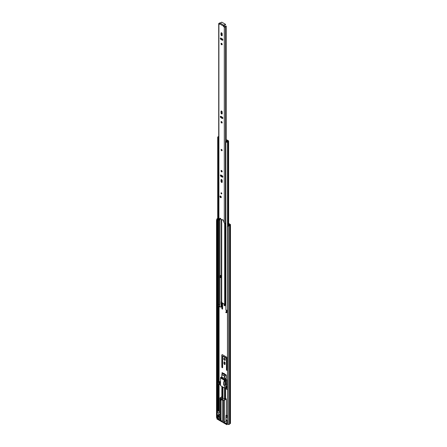 <?xml version="1.0" encoding="UTF-8"?>
<svg xmlns="http://www.w3.org/2000/svg" width="447" height="447" viewBox="0 0 447 447"><rect width="100%" height="100%" fill="white"/><g stroke="black" fill="none" stroke-linecap="round" stroke-linejoin="round"><path stroke-width="0.67" d="M226.852 370.407A0.559 0.324 -120 0 0 227.249 370.177L227.249 358.321A1.011 0.581 -120 0 0 226.54 357.08L222.539 354.773A1.011 0.581 -120 0 0 222.036 354.722A1.011 0.581 -120 0 0 221.824 355.186L221.824 367.043A0.559 0.324 -120 0 0 222.617 367.501L222.617 356.807A0.749 0.43 60 0 1 222.774 356.466A0.749 0.43 60 0 1 223.148 356.499L225.931 358.103A0.749 0.43 60 0 1 226.456 359.019L226.456 369.719A0.559 0.324 -120 0 0 226.852 370.407M222.969 356.432A0.749 0.43 60 0 1 223.092 356.281A0.749 0.43 60 0 1 223.466 356.315L226.243 357.924A0.749 0.43 60 0 1 226.774 358.84L226.774 369.535A0.559 0.324 -120 0 0 227.244 370.256M222.22 354.678A1.011 0.581 -120 0 0 222.142 355.002L222.142 366.864A0.559 0.324 -120 0 0 222.612 367.585M224.539 364.439A0.821 0.475 -120 0 0 224.953 364.478A0.821 0.475 -120 0 0 225.12 364.104L225.12 362.914A0.821 0.475 -120 0 0 224.763 362.081A0.821 0.475 -120 0 0 224.126 361.863A0.821 0.475 -120 0 0 223.958 362.238L223.958 363.433A0.821 0.475 -120 0 0 224.539 364.439M224.316 361.824A0.821 0.475 -120 0 0 224.277 362.053L224.277 363.249A0.821 0.475 -120 0 0 224.858 364.255A0.821 0.475 -120 0 0 225.076 364.333M224.539 358.343A1.162 0.67 -120 0 0 223.958 358.287A1.162 0.67 -120 0 0 223.779 359.215A1.162 0.67 -120 0 0 224.539 360.237A1.162 0.67 -120 0 0 225.12 360.293A1.162 0.67 -120 0 0 225.299 359.366A1.162 0.67 -120 0 0 224.539 358.343M224.137 358.231A1.162 0.67 -120 0 0 224.858 360.053A1.162 0.67 -120 0 0 225.254 360.165M221.824 302.602L221.824 308.363A0.559 0.324 -120 0 0 222.617 308.821L222.617 303.06M222.142 302.787L222.142 308.179A0.559 0.324 -120 0 0 222.612 308.899M223.958 303.831L223.958 304.748A0.821 0.475 -120 0 0 224.539 305.759A0.821 0.475 -120 0 0 224.953 305.798A0.821 0.475 -120 0 0 225.12 305.418L225.12 304.368M224.277 304.016L224.277 304.563A0.821 0.475 -120 0 0 224.858 305.575A0.821 0.475 -120 0 0 225.076 305.653M219.952 414.626A1.011 0.581 -120 0 0 219.952 415.414M227.249 311.268L227.249 310.838M226.456 310.207L226.456 311.039A0.559 0.324 -120 0 0 226.802 311.693M229.177 225.344L228.618 225.025M219.114 416.978L218.315 417.302A0.559 0.324 180 0 1 218.013 417.392A0.9 0.52 0 0 0 217.309 417.761L216.527 417.627L216.527 220.488L216.789 219.209L217.22 219.276L216.963 220.561L216.527 220.488M228.294 225.674L227.517 226.836L227.517 423.974L227.394 226.584L228.613 225.623A0.9 0.52 0 0 0 229.25 225.215A0.559 0.324 180 0 1 229.406 225.042L230.021 224.645L228.618 223.802M225.4 374.519L223.941 373.385M226.774 310.162L226.774 310.855A0.559 0.324 -120 0 0 227.087 311.481M223.997 373.709L223.997 373.418M228.417 225.925L228.735 225.869A1.347 0.777 0 0 0 229.691 225.26L230.294 224.891A0.598 0.346 0 0 0 230.294 224.405L228.618 223.433M227.517 423.974L228.735 424.533A1.347 0.777 0 0 0 229.691 423.924L230.294 423.555A0.598 0.346 0 0 0 230.473 423.315L230.473 224.645M216.527 417.627L216.963 417.699L216.963 220.561M217.689 218.51A1.347 0.777 0 0 0 216.879 219.024L216.789 219.209M217.689 218.801A0.9 0.52 0 0 0 217.309 219.097L217.22 219.276M226.998 420.353L226.998 421.286L226.601 421.515L225.942 421.135L224.355 422.052L224.355 400.199L226.338 399.054L225.545 398.439L225.545 387.867M225.215 379.313L225.215 378.536L226.338 378.425L226.338 375.061L222.103 372.614L221.975 373.044M227.394 385.482A1.497 0.866 60 0 1 226.735 383.967L226.735 379.687L225.545 379L225.545 378.503M227.394 415.71L226.338 415.101L226.338 399.054M226.601 421.515L226.752 420.214M227.394 423.505L226.735 423.885L226.735 424.65L225.875 424.153L225.875 423.387L226.735 423.885M227.394 421.147L226.998 420.923M219.952 416.855L219.645 416.671L216.94 418.23L217.801 418.727L219.985 417.699M219.952 417.945L218.197 418.956L220.12 420.068L220.12 398.21L221.019 398.73L221.019 399.495L222.209 398.808A0.598 0.346 180 0 1 222.265 398.78M221.019 398.73L220.12 398.21A0.559 0.324 180 0 1 219.952 397.981L219.952 419.834A0.559 0.324 0 0 0 220.12 420.068M221.036 418.303L220.248 418.615L221.036 418.303L220.958 420.04L220.248 420.141L222.634 421.515L222.634 400.428L221.863 399.987L221.863 399.221L223.561 400.199L223.561 422.052L224.355 422.052M223.561 422.052L225.478 423.158L227.663 422.13M227.394 422.51L225.875 423.387M220.248 420.141L220.248 399.054L221.019 399.495M217.309 411.251A0.933 0.542 180 0 1 217.935 411.123L219.952 411.413M218.622 412.827L217.259 412.045L217.259 414.732L218.175 415.263A0.749 0.43 60 0 0 218.466 415.257A0.749 0.43 60 0 0 218.622 414.917L218.622 412.827L219.952 412.061M221.153 398.5L222.209 397.891A0.598 0.346 180 0 1 222.265 397.864M222.265 397.679L221.947 397.495L221.947 386.487M221.846 397.305L221.846 386.431L221.841 397.344M226.338 375.061L225.193 375.072L222.086 373.279L221.947 374.647L224.534 376.139L224.534 379.57M225.266 387.912L225.294 398.959L224.534 398.992L223.209 398.227A0.598 0.346 180 0 1 223.059 398.383L221.863 399.221M226.338 415.101L225.942 415.33L225.942 421.135M225.942 415.33L227.394 416.168M227.394 416.325L226.037 417.107L227.394 417.895M226.037 417.107L226.037 419.197A0.749 0.43 -120 0 0 226.484 420.057L227.394 420.582M225.478 423.158L225.478 423.924L218.197 419.722L218.197 418.956M218.466 415.257L219.952 414.403A0.749 0.43 -120 0 0 220.12 414.051M218.197 419.264L217.801 419.493L217.801 418.727M216.94 418.23L216.94 418.995L217.801 419.493M220.248 400.579L220.958 400.478A1.682 0.972 180 0 1 221.036 400.272L221.042 420.141A1.592 0.916 0 0 0 221.511 420.789A1.592 0.916 0 0 0 222.634 421.063M225.193 375.072L224.562 375.988L224.863 376.201L225.595 375.134M220.779 418.615L220.779 420.141M220.779 399.361L220.779 400.579M226.735 424.65L227.696 424.097M225.478 423.924L225.875 423.695M220.958 420.04L220.958 418.509M220.958 400.478L220.958 399.462M221.947 377.167A5.414 3.123 -120 0 0 220.852 377.296L220.516 377.631A5.414 3.123 60 0 1 222.125 377.911L222.422 378.358L222.125 378.464A4.738 2.738 -120 0 0 221.114 378.223L221.382 378.246M222.422 378.358L223.215 377.899M219.125 381.861L219.125 381.101L218.382 381.643L220.516 381.598M221.841 376.86L220.852 377.296M227.394 389.728A0.559 0.324 180 0 1 227.372 389.711L226.579 389.253A0.559 0.324 180 0 1 226.411 389.024L226.411 386.884A0.559 0.324 180 0 1 226.579 386.655L226.947 386.286A1.497 0.866 60 0 1 225.886 384.454L225.847 380.185A5.414 3.123 -120 0 0 224.534 378.575M226.411 388.303L225.634 387.856L224.59 388.018L220.516 385.66L220.516 377.631M220.516 384.901L219.511 384.319L219.164 384.515A0.559 0.324 180 0 1 218.371 384.515L217.577 384.057A0.559 0.324 180 0 1 217.415 383.828L217.415 381.688A0.559 0.324 180 0 1 217.577 381.459L218.795 380.76L219.125 381.101M220.516 382.258A1.497 0.866 60 0 1 219.801 382.163L219.164 382.375A0.559 0.324 180 0 1 218.371 382.375L218.371 384.515M226.735 379.687L225.886 380.173M224.031 379.972L221.142 378.385M217.577 384.057L217.577 381.917A0.559 0.324 180 0 1 217.415 381.688M217.577 381.917L218.371 382.375M219.511 384.319L219.511 383.476L220.516 384.057M224.59 385.202L224.59 388.018M224.4 380.336L223.69 382.269L223.69 385.023L224.115 385.392L225.171 384.873L225.171 380.285L224.4 380.336L224.59 379.984L225.847 380.185M223.964 380.011L223.992 379.883A4.738 2.738 -120 0 0 222.98 378.961L222.684 378.508L222.98 378.402A5.414 3.123 60 0 1 224.59 379.984M226.735 383.967L225.886 384.454L225.634 387.856M225.171 380.285L224.59 380.375M225.634 387.013L226.411 387.465M226.579 389.253L226.579 387.113A0.559 0.324 180 0 1 226.411 386.884M226.579 387.113L227.372 387.571A0.559 0.324 180 0 1 227.372 387.571L227.372 389.711M220.516 383.034L219.667 382.548L219.667 382.084M226.685 386.594L225.886 386.135M219.667 382.548L219.511 383.476M224.115 385.392L224.036 382.47L224.746 380.531M224.036 382.47L223.69 382.269M221.17 399.411A1.592 0.916 0 0 0 221.511 399.702A1.592 0.916 0 0 0 221.863 399.858M220.594 196.093A0.933 0.542 -120 0 0 220.125 196.049A0.933 0.542 -120 0 0 219.98 196.797A0.933 0.542 -120 0 0 220.594 197.619A0.933 0.542 -120 0 0 221.058 197.669A0.933 0.542 -120 0 0 221.204 196.915A0.933 0.542 -120 0 0 220.594 196.093M221.388 192.808A0.654 0.38 -120 0 0 221.388 193.875A0.654 0.38 -120 0 0 221.388 192.808M221.6 149.454A0.749 0.43 -120 0 0 221.226 149.415A0.749 0.43 -120 0 0 221.114 150.019A0.749 0.43 -120 0 0 221.6 150.678A0.749 0.43 -120 0 0 221.975 150.712A0.749 0.43 -120 0 0 222.092 150.114A0.749 0.43 -120 0 0 221.6 149.454M221.6 182.404A0.844 0.486 -120 0 0 222.019 182.443A0.844 0.486 -120 0 0 222.198 182.058L222.198 180.56A0.844 0.486 -120 0 0 221.829 179.711A0.844 0.486 -120 0 0 221.181 179.487A0.844 0.486 -120 0 0 221.008 179.873L221.008 181.37A0.844 0.486 -120 0 0 221.6 182.404M221.427 179.459A0.844 0.486 -120 0 0 221.405 179.644L221.405 181.141A0.844 0.486 -120 0 0 221.997 182.175A0.844 0.486 -120 0 0 222.17 182.242M221.6 170.514A0.821 0.475 -120 0 0 221.187 170.469A0.821 0.475 -120 0 0 221.064 171.134A0.821 0.475 -120 0 0 221.6 171.855A0.821 0.475 -120 0 0 222.014 171.899A0.821 0.475 -120 0 0 222.137 171.24A0.821 0.475 -120 0 0 221.6 170.514M221.438 170.447A0.821 0.475 -120 0 0 221.997 171.626A0.821 0.475 -120 0 0 222.159 171.693M221.6 121.612A0.821 0.475 -120 0 0 221.187 121.567A0.821 0.475 -120 0 0 221.064 122.232A0.821 0.475 -120 0 0 221.6 122.953A0.821 0.475 -120 0 0 222.014 122.998A0.821 0.475 -120 0 0 222.137 122.338A0.821 0.475 -120 0 0 221.6 121.612M221.438 121.545A0.821 0.475 -120 0 0 221.997 122.724A0.821 0.475 -120 0 0 222.159 122.791M221.6 113.94A0.844 0.486 -120 0 0 222.019 113.979A0.844 0.486 -120 0 0 222.198 113.594L222.198 112.096A0.844 0.486 -120 0 0 221.829 111.247A0.844 0.486 -120 0 0 221.181 111.024A0.844 0.486 -120 0 0 221.008 111.409L221.008 112.907A0.844 0.486 -120 0 0 221.6 113.94M221.427 110.996A0.844 0.486 -120 0 0 221.405 111.18L221.405 112.678A0.844 0.486 -120 0 0 221.997 113.711A0.844 0.486 -120 0 0 222.17 113.778M221.6 43.365A0.821 0.475 -120 0 0 221.187 43.325A0.821 0.475 -120 0 0 221.064 43.985A0.821 0.475 -120 0 0 221.6 44.711A0.821 0.475 -120 0 0 222.014 44.75A0.821 0.475 -120 0 0 222.137 44.091A0.821 0.475 -120 0 0 221.6 43.365M221.438 43.298A0.821 0.475 -120 0 0 221.997 44.482A0.821 0.475 -120 0 0 222.159 44.549M221.6 35.693A0.844 0.486 -120 0 0 222.019 35.738A0.844 0.486 -120 0 0 222.198 35.352L222.198 33.855A0.844 0.486 -120 0 0 221.829 33.005A0.844 0.486 -120 0 0 221.181 32.782A0.844 0.486 -120 0 0 221.008 33.167L221.008 34.665A0.844 0.486 -120 0 0 221.6 35.693M221.427 32.754A0.844 0.486 -120 0 0 221.405 32.938L221.405 34.436A0.844 0.486 -120 0 0 221.997 35.464A0.844 0.486 -120 0 0 222.17 35.536M220.952 38.084A0.844 0.486 -120 0 0 220.533 38.045A0.844 0.486 -120 0 0 220.405 38.721A0.844 0.486 -120 0 0 220.952 39.465L222.248 40.213A0.844 0.486 -120 0 0 222.673 40.252A0.844 0.486 -120 0 0 222.802 39.576A0.844 0.486 -120 0 0 222.248 38.839L220.952 38.084M220.952 116.332A0.844 0.486 -120 0 0 220.533 116.287A0.844 0.486 -120 0 0 220.405 116.963A0.844 0.486 -120 0 0 220.952 117.706L222.248 118.455A0.844 0.486 -120 0 0 222.673 118.494A0.844 0.486 -120 0 0 222.802 117.824A0.844 0.486 -120 0 0 222.248 117.08L220.952 116.332M220.952 175.012A0.844 0.486 -120 0 0 220.533 174.973A0.844 0.486 -120 0 0 220.405 175.649A0.844 0.486 -120 0 0 220.952 176.386L222.248 177.135A0.844 0.486 -120 0 0 222.673 177.18A0.844 0.486 -120 0 0 222.802 176.504A0.844 0.486 -120 0 0 222.248 175.76L220.952 175.012M224.21 25.155L224.21 25.462A0.559 0.324 0 0 1 224.064 25.77L224.014 25.339A0.654 0.38 -60 0 0 223.55 26.138L223.55 26.49L223.947 26.261L224.88 26.753A1.453 0.838 180 0 1 226.266 26.105L226.277 141.414M219.65 24.239L219.65 23.887A0.654 0.38 120 0 1 220.114 23.088L220.159 23.06A0.559 0.324 0 0 1 220.689 22.97L221.176 22.674A0.559 0.324 0 0 1 222.109 22.35L225.288 24.183A0.559 0.324 0 0 1 224.729 24.725L224.21 25.004A0.559 0.324 0 0 1 224.064 25.311M220.477 22.965L219.918 22.758A0.894 0.514 180 0 1 219.231 23.25A0.676 0.391 0 0 0 218.712 23.63A0.676 0.391 0 0 0 218.907 23.903L219.572 24.283M218.712 23.63L218.712 219.695A0.676 0.391 0 0 0 218.907 219.969L219.868 218.326A0.654 0.38 -120 0 1 220.751 219.047L222.45 220.025A0.654 0.38 -120 0 1 223.332 220.326L224.293 223.075A0.676 0.391 0 0 0 224.953 223.176A0.676 0.391 0 0 0 225.428 222.891A0.894 0.514 180 0 1 225.864 222.556M224.025 26.401L223.629 26.63L224.293 27.01A0.676 0.391 0 0 0 224.953 27.111A0.676 0.391 0 0 0 225.428 26.826A0.894 0.514 180 0 1 226.277 26.429M220.209 218.214L219.019 220.036M224.064 25.77L223.947 26.261M222.846 219.734A0.654 0.38 -120 0 0 222.846 219.795L222.45 220.025M219.762 23.473A1.453 0.838 180 0 1 219.36 23.562L219.65 23.87M220.779 174.945A0.844 0.486 -120 0 0 221.349 176.157L222.645 176.906A0.844 0.486 -120 0 0 222.818 176.978M220.779 116.259A0.844 0.486 -120 0 0 221.349 117.477L222.645 118.226A0.844 0.486 -120 0 0 222.818 118.293M220.779 38.017A0.844 0.486 -120 0 0 221.349 39.235L222.645 39.984A0.844 0.486 -120 0 0 222.818 40.051M220.477 218.41L220.477 218.829A1.453 0.838 180 0 1 219.516 219.606M224.226 25.328L224.729 25.183A0.559 0.324 0 0 0 225.45 24.87L225.45 24.412M222.003 150.695A0.749 0.43 60 0 1 221.656 150.645A0.749 0.43 60 0 1 221.17 150.008A0.749 0.43 60 0 1 221.254 149.404M222.142 182.236L222.142 180.247M222.142 176.615L222.142 175.699M222.142 171.693L222.142 171.251M221.857 170.732A1.911 1.101 -120 0 0 221.824 171.056L221.824 171.497M221.824 175.515L221.824 176.436M221.824 179.711L221.824 182.046M225.864 304.396L225.154 304.368A0.738 0.425 180 0 1 224.673 304.245L221.678 302.513A0.738 0.425 180 0 1 221.461 302.239L221.405 301.652L221.097 301.831L221.097 306.72L221.416 306.536A0.749 0.43 60 0 1 221.259 306.877A0.749 0.43 60 0 1 221.064 306.91M221.097 301.831A0.749 0.43 60 0 1 221.254 301.485A0.749 0.43 60 0 1 221.299 301.468L221.405 301.652M220.662 277.157L221.164 277.447M221.416 301.77L221.416 306.536M221.097 306.72A0.749 0.43 -120 0 1 220.941 307.061A0.749 0.43 -120 0 1 220.567 307.028L219.645 306.676A1.386 0.799 180 0 1 218.734 307.223A0.86 0.497 0 0 0 218.186 307.53M227.394 309.866A1.307 0.754 0 0 1 225.864 310.173L225.864 142.224A1.307 0.754 0 0 0 227.54 141.744A0.933 0.542 180 0 1 228.177 141.392A0.598 0.346 0 0 0 228.445 140.811L227.042 140A0.749 0.43 0 0 0 226.551 139.877L226.277 139.866M220.589 277.481L221.164 277.816L221.164 275.827L220.159 275.246M217.762 307.944L217.762 307.329A1.307 0.754 180 0 1 217.689 307.083L217.689 307.692A1.307 0.754 0 0 0 217.762 307.944L218.186 307.854L218.186 307.245A0.86 0.497 180 0 1 218.136 307.083A0.86 0.497 180 0 1 218.734 306.608A1.386 0.799 0 0 0 219.645 306.061L219.645 304.228A1.386 0.799 180 0 1 218.734 304.776A0.86 0.497 0 0 0 218.186 305.089M226.92 310.123A0.749 0.43 -120 0 0 227.394 310.961M225.864 142.224L226.009 141.984A0.86 0.497 0 0 0 227.11 141.665A1.386 0.799 180 0 1 228.059 141.14L226.277 140.129M218.712 136.559A0.933 0.542 180 0 1 218.594 136.581A1.307 0.754 0 0 0 217.689 137.302A1.307 0.754 0 0 0 217.762 137.547L217.762 305.497A1.307 0.754 0 0 1 217.689 305.251L217.689 137.302M218.186 141.727L218.186 305.413L217.762 305.497L218.605 306.318A0.559 0.324 180 0 0 219.516 306.217L219.896 306.011M218.712 136.832A0.86 0.497 0 0 0 218.136 137.302A0.86 0.497 0 0 0 218.186 137.464L217.762 137.547M217.689 307.083A1.307 0.754 180 0 1 218.594 306.363A0.933 0.542 0 0 0 218.661 306.351M218.186 307.245L217.762 307.329M227.394 311.699A1.307 0.754 180 0 1 225.864 312.006L225.864 312.621A1.307 0.754 0 0 0 227.394 312.313M227.394 311.157A1.386 0.799 0 0 0 227.11 311.447A0.86 0.497 180 0 1 226.009 311.766L225.864 312.006M219.896 304.206L219.617 304.278M219.544 304.379L219.516 306.217M220.662 275.536L220.662 277.308A0.637 0.369 180 0 1 220.477 277.57L219.538 277.743L219.538 275.76L220.159 275.402M219.538 275.76L220.477 275.581A0.637 0.369 0 0 0 220.589 275.497M219.851 275.944L219.851 277.928M225.864 146.175A0.972 0.564 180 0 1 225.757 146.141L225.757 141.984A0.754 0.436 180 0 1 225.612 141.8L226.568 141.246A0.844 0.486 180 0 1 226.746 141.274L226.97 141.23A1.235 0.715 180 0 0 227.093 141.084L226.277 140.559M218.712 141.911A0.754 0.436 180 0 1 218.276 141.822A0.972 0.564 180 0 1 218.102 141.498M225.757 146.141A0.754 0.436 180 0 1 225.595 145.867L225.595 141.973M226.618 140.146L227.931 141.135A1.62 0.933 180 0 1 227.858 141.179M218.712 137.682L218.594 137.749A0.754 0.436 180 0 1 218.276 137.665A0.972 0.564 180 0 1 218.13 137.475M218.276 141.822L218.276 137.665M225.612 141.8L225.819 142.163M218.259 141.805L218.259 142.604A0.548 0.318 -0 0 0 218.343 142.749L218.712 142.537M218.343 142.749L218.712 142.068M218.427 141.872L218.427 142.23M219.097 416.973L219.097 414.894M219.097 411.061L219.097 384.549M219.097 380.933L219.097 307.117M228.618 141.056L228.735 424.533M217.309 412.073L217.309 219.097L216.879 219.024M229.691 423.924L229.691 225.26M229.719 423.89L229.719 225.227M230.294 423.555L230.294 224.891M218.013 417.392L218.013 415.168M218.013 411.117L218.013 384.314M218.013 381.207L218.013 307.888M218.013 306.586L218.013 305.983M217.309 417.761L217.309 414.76M218.315 417.302L218.315 415.291M218.315 411.1L218.315 384.481M218.315 381.034L218.315 307.396M218.315 306.441L218.315 306.15M218.89 416.973L218.89 415.017M218.89 411.072L218.89 384.604M218.89 380.81L218.89 307.19M224.277 304.563L223.958 304.748M222.142 308.179L221.824 308.363M226.774 310.855L226.456 311.039M224.277 363.249L223.958 363.433M224.277 362.053L223.958 362.238M222.142 366.864L221.824 367.043M222.142 355.002L221.824 355.186M226.774 369.535L226.456 369.719M226.774 358.84L226.456 359.019M226.243 357.924L225.931 358.103M223.466 356.315L223.148 356.499M221.841 396.763L220.248 397.981M221.846 374.53L221.846 377.156M224.863 399.048L224.863 387.974M224.863 378.911L224.863 376.201L221.975 374.491M225.215 387.918L225.215 399.015M221.997 398.992L223.561 400.199A0.559 0.324 180 0 0 224.355 400.199L223.69 399.97M224.221 399.97L226.204 398.825M219.589 417.699L219.589 418.157M222.209 398.808L222.209 397.891M219.952 414.146L218.622 414.917M221.841 396.696L219.952 397.981A0.559 0.324 180 0 1 220.12 397.752L220.248 397.679M221.947 378.849L221.947 378.391M221.947 377.832L221.841 374.463M224.534 387.985L224.534 398.992M225.266 379.374L225.266 378.531M227.266 422.13L227.266 422.588M219.801 382.163L220.516 381.755M227.394 386.029L226.947 386.286M218.516 381.453L218.516 381.833M219.164 384.515L219.164 382.375M222.125 377.911L222.919 377.452M223.774 377.944L222.98 378.402M224.154 380.665L224.5 380.866M224.036 385.219L223.69 385.023M223.55 26.138L219.65 23.887M218.907 219.969L218.907 23.903M224.293 223.075L224.293 27.01M225.428 222.891L225.428 26.826M221.349 39.235L220.952 39.465M222.645 39.984L222.248 40.213M221.405 32.938L221.008 33.167M221.405 34.436L221.008 34.665M221.349 117.477L220.952 117.706M222.645 118.226L222.248 118.455M221.405 111.18L221.008 111.409M221.405 112.678L221.008 112.907M221.349 176.157L220.952 176.386M222.645 176.906L222.248 177.135M221.405 179.644L221.008 179.873M221.405 181.141L221.008 181.37M224.014 25.339L220.114 23.088M224.729 25.183L224.729 24.725M220.036 196.429A0.916 0.531 60 0 1 220.226 196.01L220.008 196.468L221.142 197.596A0.916 0.531 60 0 1 220.65 197.529M220.036 196.507C220.427 195.931 220.812 196.155 221.204 197.177C220.812 197.753 220.427 197.529 220.036 196.507M224.673 304.245L224.673 223.187M221.678 302.513L221.678 219.578M221.678 181.879L221.678 179.577M221.678 176.347L221.678 175.431M221.678 171.33L221.678 170.564M221.461 302.239L221.461 219.455M221.461 181.471L221.461 179.465M221.461 176.224L221.461 175.308M221.461 170.905L221.461 170.452M221.382 301.485L221.382 219.41M221.382 176.179L221.382 175.263M221.299 301.468L221.299 219.36M221.299 176.124L221.299 175.213M225.154 304.368L225.154 223.12M219.896 304.189L219.896 277.905M219.896 275.553L219.896 219.488M219.896 306.636L219.896 306.022M218.734 304.776L218.734 219.795M218.734 307.223L218.734 306.608M219.65 306.039L219.645 277.805M219.645 275.698L219.645 219.572M219.645 306.676L219.645 306.061M228.177 225.791L228.177 141.392M227.54 226.445L227.54 141.744M218.605 304.809L218.605 306.318M220.477 275.581L220.477 277.57M223.092 356.281L222.774 356.466M221.841 377.793L221.841 374.457M225.294 398.959L225.294 387.907M225.294 379.408L225.294 378.531M222.343 378.503L223.137 378.045M222.762 378.363L223.556 377.905M223.003 398.411L223.003 387.096M222.265 398.836L222.265 386.672M224.226 25.54L224.226 25.082M220.941 307.061L221.259 306.877"/></g></svg>
